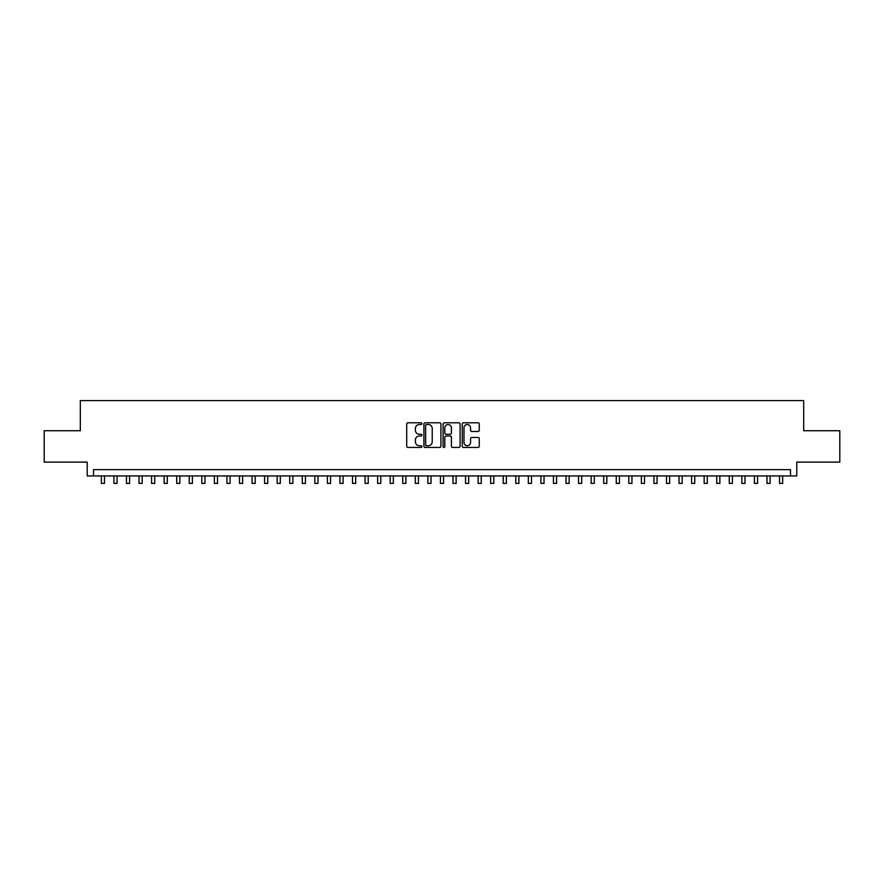 <?xml version="1.0" encoding="UTF-8"?>
<svg xmlns="http://www.w3.org/2000/svg" width="884" height="884" viewBox="0 0 884 884"><rect width="100%" height="100%" fill="white"/><g stroke="black" fill="none" stroke-linecap="round" stroke-linejoin="round"><path stroke-width="1.33" d="M421.911 423.657A0.862 0.862 0 0 0 421.038 422.795L407.944 422.795A1.238 1.238 0 0 0 406.717 424.033L406.717 446.221A1.238 1.238 0 0 0 407.944 447.448L421.038 447.448A0.862 0.862 0 0 0 421.911 446.586A0.862 0.862 0 0 0 421.038 445.724L419.347 445.724A3.945 3.945 0 0 1 415.403 441.779L415.403 439.934A3.945 3.945 0 0 1 419.347 435.989L421.038 435.989A0.862 0.862 0 0 0 421.911 435.127A0.862 0.862 0 0 0 421.038 434.265L419.347 434.265A3.945 3.945 0 0 1 415.403 430.32L415.403 428.464A3.945 3.945 0 0 1 419.347 424.519L421.038 424.519A0.862 0.862 0 0 0 421.911 423.657M478.023 431.491A1.238 1.238 0 0 0 479.261 430.254L479.261 424.033A1.238 1.238 0 0 0 478.023 422.795L463.481 422.795A1.238 1.238 0 0 0 462.244 424.033L462.244 446.221A1.238 1.238 0 0 0 463.481 447.448L478.023 447.448A1.238 1.238 0 0 0 479.261 446.221L479.261 438.696A1.238 1.238 0 0 0 478.023 437.469L471.802 437.469A1.238 1.238 0 0 0 470.564 438.696L470.564 442.431A3.293 3.293 0 0 1 467.271 445.724A3.293 3.293 0 0 1 463.978 442.431L463.978 427.823A3.293 3.293 0 0 1 467.271 424.519A3.293 3.293 0 0 1 470.564 427.823L470.564 430.254A1.238 1.238 0 0 0 471.802 431.491L478.023 431.491M790.506 475.946L796.782 475.946L796.782 462.122L839.8 462.122L839.8 430.729L803.689 430.729L803.689 400.585L80.311 400.585L80.311 430.729L44.2 430.729L44.2 462.122L87.218 462.122L87.218 475.946L790.506 475.946L790.506 469.658L93.494 469.658L93.494 475.946M440.917 424.033A1.238 1.238 0 0 0 439.691 422.795L425.138 422.795A1.238 1.238 0 0 0 423.911 424.033L423.911 446.221A1.238 1.238 0 0 0 425.138 447.448L439.691 447.448A1.238 1.238 0 0 0 440.917 446.221L440.917 424.033M444.309 422.795L458.862 422.795A1.238 1.238 0 0 1 460.089 424.033L460.089 446.221A1.238 1.238 0 0 1 458.862 447.448L452.63 447.448A1.238 1.238 0 0 1 451.404 446.221L451.404 437.215A1.238 1.238 0 0 0 450.166 435.989L446.033 435.989A1.238 1.238 0 0 0 444.807 437.215L444.807 446.586A0.862 0.862 0 0 1 443.945 447.448A0.862 0.862 0 0 1 443.083 446.586L443.083 424.033A1.238 1.238 0 0 1 444.309 422.795M426.497 424.519A0.862 0.862 0 0 0 425.635 425.381L425.635 444.862A0.862 0.862 0 0 0 426.497 445.724L428.287 445.724A3.945 3.945 0 0 0 432.232 441.779L432.232 428.464A3.945 3.945 0 0 0 428.287 424.519L426.497 424.519M451.404 427.878A3.293 3.293 0 0 0 448.1 424.585A3.293 3.293 0 0 0 444.807 427.878L444.807 433.027A1.238 1.238 0 0 0 446.033 434.265L450.166 434.265A1.238 1.238 0 0 0 451.404 433.027L451.404 427.878M101.34 475.946L101.34 483.415L104.478 483.415L104.478 475.946M113.903 475.946L113.903 483.415L117.042 483.415L117.042 475.946M126.456 475.946L126.456 483.415L129.594 483.415L129.594 475.946M139.02 475.946L139.02 483.415L142.158 483.415L142.158 475.946M151.573 475.946L151.573 483.415L154.722 483.415L154.722 475.946M164.137 475.946L164.137 483.415L167.275 483.415L167.275 475.946M176.701 475.946L176.701 483.415L179.839 483.415L179.839 475.946M189.253 475.946L189.253 483.415L192.392 483.415L192.392 475.946M201.817 475.946L201.817 483.415L204.955 483.415L204.955 475.946M214.37 475.946L214.37 483.415L217.508 483.415L217.508 475.946M226.934 475.946L226.934 483.415L230.072 483.415L230.072 475.946M239.487 475.946L239.487 483.415L242.625 483.415L242.625 475.946M252.05 475.946L252.05 483.415L255.189 483.415L255.189 475.946M264.603 475.946L264.603 483.415L267.742 483.415L267.742 475.946M277.167 475.946L277.167 483.415L280.305 483.415L280.305 475.946M289.72 475.946L289.72 483.415L292.869 483.415L292.869 475.946M302.284 475.946L302.284 483.415L305.422 483.415L305.422 475.946M314.848 475.946L314.848 483.415L317.986 483.415L317.986 475.946M327.4 475.946L327.4 483.415L330.539 483.415L330.539 475.946M339.964 475.946L339.964 483.415L343.103 483.415L343.103 475.946M352.517 475.946L352.517 483.415L355.655 483.415L355.655 475.946M365.081 475.946L365.081 483.415L368.219 483.415L368.219 475.946M377.634 475.946L377.634 483.415L380.772 483.415L380.772 475.946M390.198 475.946L390.198 483.415L393.336 483.415L393.336 475.946M402.75 475.946L402.75 483.415L405.889 483.415L405.889 475.946M415.314 475.946L415.314 483.415L418.452 483.415L418.452 475.946M427.867 475.946L427.867 483.415L431.016 483.415L431.016 475.946M440.431 475.946L440.431 483.415L443.569 483.415L443.569 475.946M452.984 475.946L452.984 483.415L456.133 483.415L456.133 475.946M465.548 475.946L465.548 483.415L468.686 483.415L468.686 475.946M478.111 475.946L478.111 483.415L481.25 483.415L481.25 475.946M490.664 475.946L490.664 483.415L493.802 483.415L493.802 475.946M503.228 475.946L503.228 483.415L506.366 483.415L506.366 475.946M515.781 475.946L515.781 483.415L518.919 483.415L518.919 475.946M528.345 475.946L528.345 483.415L531.483 483.415L531.483 475.946M540.898 475.946L540.898 483.415L544.036 483.415L544.036 475.946M553.461 475.946L553.461 483.415L556.6 483.415L556.6 475.946M566.014 475.946L566.014 483.415L569.152 483.415L569.152 475.946M578.578 475.946L578.578 483.415L581.716 483.415L581.716 475.946M591.131 475.946L591.131 483.415L594.28 483.415L594.28 475.946M603.695 475.946L603.695 483.415L606.833 483.415L606.833 475.946M616.259 475.946L616.259 483.415L619.397 483.415L619.397 475.946M628.811 475.946L628.811 483.415L631.949 483.415L631.949 475.946M641.375 475.946L641.375 483.415L644.513 483.415L644.513 475.946M653.928 475.946L653.928 483.415L657.066 483.415L657.066 475.946M666.492 475.946L666.492 483.415L669.63 483.415L669.63 475.946M679.045 475.946L679.045 483.415L682.183 483.415L682.183 475.946M691.608 475.946L691.608 483.415L694.747 483.415L694.747 475.946M704.161 475.946L704.161 483.415L707.299 483.415L707.299 475.946M716.725 475.946L716.725 483.415L719.863 483.415L719.863 475.946M729.278 475.946L729.278 483.415L732.427 483.415L732.427 475.946M741.842 475.946L741.842 483.415L744.98 483.415L744.98 475.946M754.406 475.946L754.406 483.415L757.544 483.415L757.544 475.946M766.958 475.946L766.958 483.415L770.097 483.415L770.097 475.946M779.522 475.946L779.522 483.415L782.66 483.415L782.66 475.946"/></g></svg>

